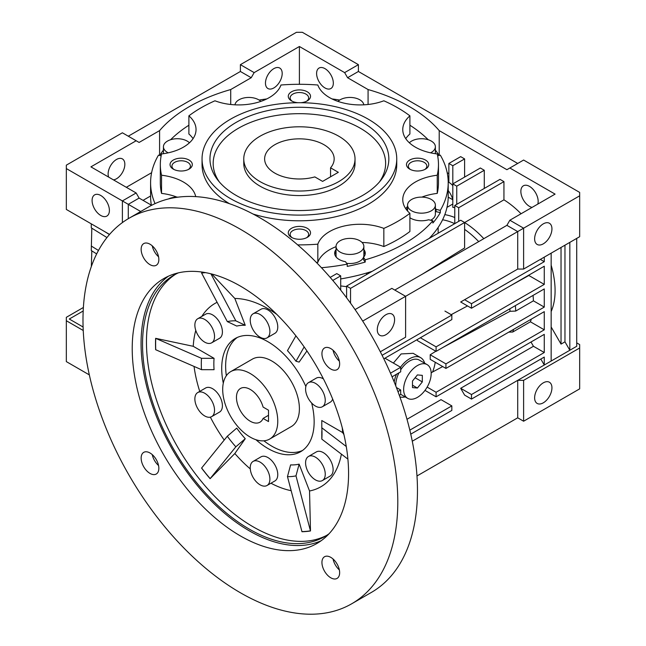 <?xml version="1.0" encoding="UTF-8"?>
<svg xmlns="http://www.w3.org/2000/svg" width="646" height="646" viewBox="0 0 646 646"><rect width="100%" height="100%" fill="white"/><g stroke="black" fill="none" stroke-linecap="round" stroke-linejoin="round"><path stroke-width="0.97" d="M338.738 136.201A55.629 32.114 180 0 1 355.025 158.916A55.629 32.114 180 0 1 320.691 188.584A55.629 32.114 180 0 1 260.063 181.623A55.629 32.114 180 0 1 243.768 158.916A55.629 32.114 180 0 1 278.111 129.24A55.629 32.114 180 0 1 338.738 136.201M330.558 167.815A34.771 20.074 0 0 0 334.168 158.916A34.771 20.074 0 0 0 323.985 144.72A34.771 20.074 0 0 0 286.089 140.368A34.771 20.074 0 0 0 264.626 158.916A34.771 20.074 0 0 0 274.816 173.104A34.771 20.074 0 0 0 314.82 176.899L322.604 181.397L338.342 172.312L330.558 167.815L330.558 176.802M427.143 364.619A19.469 11.24 120 0 0 417.405 365.579A19.469 11.24 120 0 0 404.687 382.739A19.469 11.24 120 0 0 407.674 398.34A19.469 11.24 120 0 0 417.405 397.379A19.469 11.24 120 0 0 430.131 380.219A19.469 11.24 120 0 0 427.143 364.619L419.278 360.072A19.469 11.24 120 0 0 409.54 361.041A19.469 11.24 120 0 0 400.69 369.867M398.994 372.807A19.469 11.24 120 0 0 395.812 386.009M417.405 374.922L412.487 381.035L412.487 387.592L417.405 388.036L422.322 381.915L422.322 375.358L417.405 374.922M415.128 377.765L422.322 381.915M412.487 385.194L417.405 388.036M250.228 373.525A38.938 22.481 60 0 1 275.664 407.844A38.938 22.481 60 0 1 269.697 439.046A38.938 22.481 60 0 1 250.228 437.116A38.938 22.481 60 0 1 224.792 402.805A38.938 22.481 60 0 1 230.759 371.603A38.938 22.481 60 0 1 250.228 373.525M263.084 418.43L268.518 421.563L268.518 410.21L263.084 407.069A19.469 11.24 -120 0 0 250.228 389.425A19.469 11.24 -120 0 0 240.49 388.464A19.469 11.24 -120 0 0 237.51 404.065A19.469 11.24 -120 0 0 250.228 421.224A19.469 11.24 -120 0 0 259.967 422.185A19.469 11.24 -120 0 0 263.084 418.43L268.518 415.289M168.453 276.181A152.981 88.324 -120 0 0 150.542 400.027A152.981 88.324 -120 0 0 249.243 530.802A152.981 88.324 -120 0 0 321.183 540.71M240.393 286.089A152.981 88.324 -120 0 0 163.906 278.515A152.981 88.324 -120 0 0 140.448 401.101A152.981 88.324 -120 0 0 240.393 535.914A152.981 88.324 -120 0 0 316.887 543.488A152.981 88.324 -120 0 0 340.337 420.901A152.981 88.324 -120 0 0 240.393 286.089M240.393 229.249A222.604 128.522 60 0 1 385.815 425.407A222.604 128.522 60 0 1 351.699 603.784A222.604 128.522 60 0 1 240.393 592.762A222.604 128.522 60 0 1 94.97 396.596A222.604 128.522 60 0 1 129.095 218.219A222.604 128.522 60 0 1 240.393 229.249M351.699 603.784L371.361 592.43A222.604 128.522 -120 0 0 405.486 414.054A222.604 128.522 -120 0 0 260.063 217.888A222.604 128.522 -120 0 0 148.758 206.865L129.095 218.219M175.777 274.122A150.898 87.121 -120 0 0 146.456 342.033A150.898 87.121 -120 0 0 253.159 526.837A150.898 87.121 -120 0 0 326.626 535.397M329.08 533.725A150.898 87.121 60 0 1 324.696 536.576A150.898 87.121 60 0 1 249.243 529.098A150.898 87.121 60 0 1 150.663 396.127A150.898 87.121 60 0 1 173.798 275.212A150.898 87.121 60 0 1 178.458 272.83M194.058 366.435A105.863 61.12 -120 0 0 199.743 391.395M210.37 417.146A105.863 61.12 -120 0 0 224.227 440.047M210.095 478.686L235.838 446.814A85.353 49.274 60 0 1 227.319 436.22L201.576 468.084A142.144 82.066 -120 0 0 210.095 478.686L234.837 453.532A105.863 61.12 -120 0 0 250.277 468.915M270.965 483.224A105.863 61.12 -120 0 0 291.168 490.685M310.484 530.964L295.989 475.86A85.353 49.274 60 0 1 287.47 476.627L301.965 531.723A142.144 82.066 -120 0 0 310.484 530.964L309.539 490.984A105.863 61.12 -120 0 0 341.395 454.122M201.504 358.32L155.638 338.334A142.144 82.066 -120 0 0 155.516 343.947A142.144 82.066 -120 0 0 155.638 349.696L201.504 369.673L214.068 369.682A76.494 44.162 -120 0 1 214.068 358.328L201.504 358.32A85.353 49.274 -120 0 0 201.504 369.673M308.465 456.472L316.33 451.925A13.905 8.027 60 0 1 323.291 452.612A13.905 8.027 60 0 1 332.375 464.87A13.905 8.027 60 0 1 330.243 476.013L322.37 480.559A13.905 8.027 60 0 1 315.418 479.865A13.905 8.027 60 0 1 306.333 467.615A13.905 8.027 60 0 1 308.465 456.472A13.905 8.027 60 0 1 315.418 457.158A13.905 8.027 60 0 1 324.502 469.416A13.905 8.027 60 0 1 322.37 480.559M197.749 392.55L205.614 388.004A13.905 8.027 60 0 1 212.574 388.69A13.905 8.027 60 0 1 221.659 400.948A13.905 8.027 60 0 1 219.527 412.091L211.654 416.638A13.905 8.027 60 0 1 204.701 415.943A13.905 8.027 60 0 1 195.617 403.693A13.905 8.027 60 0 1 197.749 392.55A13.905 8.027 60 0 1 204.701 393.236A13.905 8.027 60 0 1 213.786 405.494A13.905 8.027 60 0 1 211.654 416.638M253.111 313.795L260.976 309.248A13.905 8.027 60 0 1 267.928 309.935A13.905 8.027 60 0 1 277.013 322.192A13.905 8.027 60 0 1 274.881 333.336L267.016 337.882A13.905 8.027 60 0 1 260.063 337.188A13.905 8.027 60 0 1 250.979 324.938A13.905 8.027 60 0 1 253.111 313.795A13.905 8.027 60 0 1 260.063 314.481A13.905 8.027 60 0 1 269.148 326.739A13.905 8.027 60 0 1 267.016 337.882M311.647 403.007A65.367 37.743 60 0 1 300.608 451.715A65.367 37.743 60 0 1 267.928 448.477A65.367 37.743 60 0 1 255.937 439.724M223.29 383.175A65.367 37.743 60 0 1 235.249 338.496A65.367 37.743 60 0 1 267.928 341.734A65.367 37.743 60 0 1 305.865 386.51M308.465 382.658A13.905 8.027 60 0 1 315.418 383.344A13.905 8.027 60 0 1 324.502 395.602A13.905 8.027 60 0 1 322.37 406.746A13.905 8.027 60 0 1 315.418 406.059A13.905 8.027 60 0 1 306.333 393.802A13.905 8.027 60 0 1 308.465 382.658L316.33 378.112A13.905 8.027 60 0 1 323.291 378.806A13.905 8.027 60 0 1 323.428 378.887M332.65 399.042A13.905 8.027 60 0 1 330.243 402.208L322.37 406.746M197.749 318.736L205.614 314.198A13.905 8.027 60 0 1 212.574 314.885A13.905 8.027 60 0 1 221.659 327.142A13.905 8.027 60 0 1 219.527 338.286L211.654 342.824A13.905 8.027 60 0 1 204.701 342.138A13.905 8.027 60 0 1 195.617 329.88A13.905 8.027 60 0 1 197.749 318.736A13.905 8.027 60 0 1 204.701 319.423A13.905 8.027 60 0 1 213.786 331.681A13.905 8.027 60 0 1 211.654 342.824M253.111 461.414L260.976 456.867A13.905 8.027 60 0 1 267.928 457.562A13.905 8.027 60 0 1 277.013 469.812A13.905 8.027 60 0 1 274.881 480.963L267.016 485.501A13.905 8.027 60 0 1 260.063 484.815A13.905 8.027 60 0 1 250.979 472.557A13.905 8.027 60 0 1 253.111 461.414A13.905 8.027 60 0 1 260.063 462.1A13.905 8.027 60 0 1 269.148 474.358A13.905 8.027 60 0 1 267.016 485.501M330.792 348.59A12.516 7.227 -120 0 0 324.534 347.968A12.516 7.227 -120 0 0 322.612 357.997A12.516 7.227 -120 0 0 330.792 369.027A12.516 7.227 -120 0 0 337.05 369.649A12.516 7.227 -120 0 0 338.972 359.62A12.516 7.227 -120 0 0 330.792 348.59M333.053 350.237A12.516 7.227 -120 0 0 339.352 361.138M149.993 244.204A12.516 7.227 -120 0 0 143.735 243.59A12.516 7.227 -120 0 0 141.821 253.62A12.516 7.227 -120 0 0 149.993 264.65A12.516 7.227 -120 0 0 156.251 265.264A12.516 7.227 -120 0 0 158.173 255.235A12.516 7.227 -120 0 0 149.993 244.204M152.254 245.851A12.516 7.227 -120 0 0 158.553 256.761M149.993 452.975A12.516 7.227 -120 0 0 143.735 452.353A12.516 7.227 -120 0 0 141.821 462.383A12.516 7.227 -120 0 0 149.993 473.413A12.516 7.227 -120 0 0 156.251 474.035A12.516 7.227 -120 0 0 158.173 464.006A12.516 7.227 -120 0 0 149.993 452.975M152.254 454.623A12.516 7.227 -120 0 0 158.553 465.524M330.792 557.361A12.516 7.227 -120 0 0 324.534 556.739A12.516 7.227 -120 0 0 322.612 566.768A12.516 7.227 -120 0 0 330.792 577.799A12.516 7.227 -120 0 0 337.05 578.42A12.516 7.227 -120 0 0 338.972 568.391A12.516 7.227 -120 0 0 330.792 557.361M333.053 559A12.516 7.227 -120 0 0 339.352 569.909M295.916 335.855L287.47 350.641A85.353 49.274 60 0 1 295.989 361.235L304.161 346.918M204.976 272.531A142.144 82.066 -120 0 0 201.576 272.983L227.319 321.595A85.353 49.274 60 0 1 235.838 320.828L210.911 273.799M201.625 273.121A141.999 81.985 60 0 1 205.468 272.62M210.144 478.605A141.999 81.985 60 0 1 201.625 468.011M310.427 530.826A141.999 81.985 60 0 1 301.916 531.593M295.989 475.86L299.122 464.135A76.494 44.162 -120 0 1 290.603 464.894L287.47 476.627M306.947 350.956L299.122 362.091L295.989 361.235M276.803 314.4A105.863 61.12 -120 0 0 234.837 298.468L245.254 325.309L235.838 320.828M245.254 325.309A76.494 44.162 -120 0 0 236.743 326.069L227.319 321.595M235.838 446.814L245.254 438.715A76.494 44.162 -120 0 1 236.743 428.12L227.319 436.22M321.926 429.905A76.494 44.162 -120 0 1 321.789 431.883L321.805 439.135A85.353 49.274 -120 0 0 322.007 433.676A85.353 49.274 -120 0 0 321.805 427.781L321.789 420.522L342.622 432.554A105.863 61.12 -120 0 0 342.259 427.773M346.264 446.499L321.805 427.781M321.805 439.135L347.887 459.104M155.743 349.752A141.999 81.985 60 0 1 155.743 338.399M343.93 434.613L342.622 432.554M234.837 298.468L211.791 274.025M195.778 330.405A105.863 61.12 -120 0 0 193.235 346.304L214.068 358.328M193.235 346.304L155.638 338.334M245.254 438.715L234.837 453.532M299.122 464.135L309.539 490.984M217.096 302.304A105.863 61.12 -120 0 0 201.818 316.387M230.759 371.603L252.392 359.111A38.938 22.481 60 0 1 282.399 369.544A38.938 22.481 60 0 1 299.397 408.732A38.938 22.481 60 0 1 291.33 426.554L269.697 439.046M302.522 450.472A65.367 37.743 60 0 1 263.907 440.814M226.334 375.73A65.367 37.743 60 0 1 225.64 366.145A65.367 37.743 60 0 1 237.276 337.462M393.374 363.06L401.15 353.927L413.149 353.322L420.667 357.666A22.255 12.847 -60 0 1 424.664 363.181M400.552 367.211A22.255 12.847 -60 0 1 409.54 358.764A22.255 12.847 -60 0 1 420.667 357.666M92.095 200.47A12.242 7.066 60 0 1 94.631 194.874A12.242 7.066 60 0 1 104.063 198.152A12.242 7.066 60 0 1 109.4 210.467A12.242 7.066 60 0 1 106.865 216.071A12.242 7.066 60 0 1 97.441 212.792A12.242 7.066 60 0 1 92.095 200.47M273.831 87.945A11.822 6.823 -60 0 1 267.92 88.526A11.822 6.823 -60 0 1 266.104 79.054A11.822 6.823 -60 0 1 273.831 68.638A11.822 6.823 -60 0 1 279.742 68.048A11.822 6.823 -60 0 1 281.551 77.528A11.822 6.823 -60 0 1 273.831 87.945M108.689 177.125A11.822 6.823 -60 0 1 116.482 159.481A11.822 6.823 -60 0 1 122.393 158.892A11.822 6.823 -60 0 1 124.21 168.364A11.822 6.823 -60 0 1 116.482 178.781A11.822 6.823 -60 0 1 113.462 179.879M159.586 155.411L159.586 130.621A155.767 89.931 180 0 1 189.254 106.679A155.767 89.931 180 0 1 230.719 89.552L230.719 104.482M316.605 73.466A11.822 6.823 60 0 1 319.059 68.048A11.822 6.823 60 0 1 328.168 71.222A11.822 6.823 60 0 1 333.328 83.116A11.822 6.823 60 0 1 330.881 88.526A11.822 6.823 60 0 1 321.765 85.361A11.822 6.823 60 0 1 316.605 73.466M385.937 334.693A12.242 7.066 -60 0 1 379.816 335.298A12.242 7.066 -60 0 1 377.942 325.495A12.242 7.066 -60 0 1 385.937 314.707A12.242 7.066 -60 0 1 392.057 314.101A12.242 7.066 -60 0 1 393.931 323.904A12.242 7.066 -60 0 1 385.937 334.693M551.151 311.525A75.097 43.363 -120 0 0 555.084 290.635A75.097 43.363 -120 0 0 551.151 265.207M543.286 223.863A12.242 7.066 120 0 0 535.292 234.651A12.242 7.066 120 0 0 537.165 244.454A12.242 7.066 120 0 0 543.286 243.849A12.242 7.066 120 0 0 551.28 233.069A12.242 7.066 120 0 0 549.407 223.258A12.242 7.066 120 0 0 543.286 223.863M532.062 207.406A12.242 7.066 60 0 1 520.862 191.386A12.242 7.066 60 0 1 523.397 185.79A12.242 7.066 60 0 1 532.829 189.068A12.242 7.066 60 0 1 538.166 201.382A12.242 7.066 60 0 1 537.787 204.104M340.127 240.74A13.905 8.027 180 0 1 355.284 239.004A13.905 8.027 180 0 1 363.868 246.417A13.905 8.027 180 0 1 359.79 252.093A13.905 8.027 180 0 1 344.633 253.838A13.905 8.027 180 0 1 336.049 246.417A13.905 8.027 180 0 1 340.127 240.74M346.644 263.302A13.905 8.027 0 0 0 359.79 261.178A13.905 8.027 0 0 0 363.472 257.407L363.472 259.644L365.216 262.082A148.814 85.918 180 0 1 347.233 266.386L347.233 264.117A148.814 85.918 180 0 1 321.45 267.727M363.496 257.35A13.905 8.027 0 0 0 363.868 255.501L363.868 246.417M168.469 198.952A13.905 8.027 180 0 1 178.32 197.127M168.235 152.827A13.905 8.027 180 0 1 163.43 146.755A13.905 8.027 180 0 1 167.5 141.078A13.905 8.027 180 0 1 189.431 142.798M234.974 104.822A13.905 8.027 180 0 1 239.004 99.791A13.905 8.027 180 0 1 260.822 101.398M337.979 101.398A13.905 8.027 180 0 1 340.127 99.791A13.905 8.027 180 0 1 354.751 97.934A13.905 8.027 180 0 1 363.819 104.822M409.362 142.798A13.905 8.027 180 0 1 411.631 141.078A13.905 8.027 180 0 1 426.788 139.334A13.905 8.027 180 0 1 435.372 146.755A13.905 8.027 180 0 1 431.294 152.432A13.905 8.027 180 0 1 430.559 152.827M411.631 199.461A13.905 8.027 180 0 1 426.788 197.716A13.905 8.027 180 0 1 435.372 205.137A13.905 8.027 180 0 1 431.294 210.814A13.905 8.027 180 0 1 416.137 212.558A13.905 8.027 180 0 1 407.553 205.137A13.905 8.027 180 0 1 411.631 199.461M430.672 220.238A13.905 8.027 0 0 0 431.294 219.898A13.905 8.027 0 0 0 435.372 214.222L435.372 205.137M543.286 402.829A12.242 7.066 -60 0 1 537.165 403.435A12.242 7.066 -60 0 1 535.292 393.624A12.242 7.066 -60 0 1 543.286 382.844A12.242 7.066 -60 0 1 549.407 382.238A12.242 7.066 -60 0 1 551.28 392.041A12.242 7.066 -60 0 1 543.286 402.829M435.372 210.539A15.302 8.834 0 0 1 436.09 211.638L436.09 209.361A15.302 8.834 0 0 0 435.372 208.27M365.127 254.371A15.302 8.834 0 0 0 363.868 251.827M437.633 155.783L440.314 155.145A148.814 85.918 180 0 1 448.211 182.761A148.814 85.918 180 0 1 440.314 210.37L440.314 212.647A148.814 85.918 180 0 1 432.86 223.031L432.86 220.762A148.814 85.918 180 0 1 404.622 243.51A148.814 85.918 180 0 1 365.216 259.813L363.472 257.374A15.302 8.834 0 0 0 365.256 253.232A15.302 8.834 0 0 0 363.868 249.55M259.103 100.057A148.814 85.918 180 0 1 266.75 98.935M332.044 98.935A148.814 85.918 180 0 1 339.699 100.057M409.903 125.219A148.814 85.918 180 0 1 428.201 139.73M435.372 150.122A148.814 85.918 180 0 1 439.102 155.436M429.194 238.406A148.814 85.918 0 0 0 436.882 229.265A148.814 85.918 0 0 0 448.211 196.384L448.211 182.761M306.535 101.269A9.246 5.338 0 0 0 308.643 97.877A9.246 5.338 0 0 0 302.934 92.943A9.246 5.338 0 0 0 292.864 94.098A9.246 5.338 0 0 0 290.151 97.877A9.246 5.338 0 0 0 292.258 101.269M306.535 237.768A9.246 5.338 0 0 0 308.643 234.377A9.246 5.338 0 0 0 302.934 229.443A9.246 5.338 0 0 0 292.864 230.606A9.246 5.338 0 0 0 290.151 234.377A9.246 5.338 0 0 0 292.258 237.768M424.753 169.518A9.246 5.338 0 0 0 426.853 166.127A9.246 5.338 0 0 0 421.152 161.193A9.246 5.338 0 0 0 411.074 162.356A9.246 5.338 0 0 0 408.369 166.127A9.246 5.338 0 0 0 410.468 169.518M188.325 169.518A9.246 5.338 0 0 0 190.425 166.127A9.246 5.338 0 0 0 184.724 161.193A9.246 5.338 0 0 0 174.646 162.356A9.246 5.338 0 0 0 171.941 166.127A9.246 5.338 0 0 0 174.04 169.518M300.802 102.714A11.127 6.42 0 0 0 307.262 100.881A11.127 6.42 0 0 0 307.262 91.797A11.127 6.42 0 0 0 291.532 91.797A11.127 6.42 0 0 0 291.532 100.881A11.127 6.42 0 0 0 297.992 102.714M291.532 228.296A11.127 6.42 0 0 0 291.532 237.381A11.127 6.42 0 0 0 307.262 237.381L307.262 237.381A11.127 6.42 0 0 0 307.262 228.296A11.127 6.42 0 0 0 291.532 228.296M409.742 160.046A11.127 6.42 0 0 0 409.742 169.131A11.127 6.42 0 0 0 425.48 169.131L425.48 169.131A11.127 6.42 0 0 0 425.48 160.046A11.127 6.42 0 0 0 409.742 160.046M173.314 160.046A11.127 6.42 0 0 0 173.314 169.131A11.127 6.42 0 0 0 189.052 169.131L189.052 169.131A11.127 6.42 0 0 0 189.052 160.046A11.127 6.42 0 0 0 173.314 160.046M195.722 196.618A43.112 24.895 0 0 0 161.548 175.227A139.076 80.298 180 0 1 160.321 164.593A139.076 80.298 180 0 1 161.548 153.95A43.112 24.895 0 0 0 196.037 129.563A43.112 24.895 0 0 0 188.89 115.836A139.076 80.298 180 0 1 214.956 100.792A43.112 24.895 0 0 0 280.97 85.006A139.076 80.298 180 0 1 317.832 85.006A43.112 24.895 0 0 0 383.837 100.792A139.076 80.298 180 0 1 409.903 115.836A43.112 24.895 0 0 0 402.765 129.563A43.112 24.895 0 0 0 437.245 153.95A139.076 80.298 180 0 1 438.473 164.593A139.076 80.298 180 0 1 437.245 175.227L437.245 193.396A43.112 24.895 0 0 0 421.87 197.111M437.245 175.227A43.112 24.895 0 0 0 415.386 182.019A43.112 24.895 0 0 0 402.765 199.622A43.112 24.895 0 0 0 409.903 213.341A139.076 80.298 180 0 1 397.742 221.368A139.076 80.298 180 0 1 383.837 228.393L383.837 246.562A139.076 80.298 0 0 0 397.742 239.537A139.076 80.298 0 0 0 409.903 231.51L409.903 213.341M383.837 246.562A43.112 24.895 0 0 0 362.059 242.46M336.049 246.659A43.112 24.895 0 0 0 329.589 249.727A43.112 24.895 0 0 0 317.832 262.349L317.832 244.172A139.076 80.298 180 0 1 297.685 244.874M383.837 228.393A43.112 24.895 0 0 0 329.589 231.559A43.112 24.895 0 0 0 317.832 244.172M253.022 214.012A97.352 56.21 0 0 0 368.236 204.33A97.352 56.21 0 0 0 396.749 164.593L396.749 158.916A97.352 56.21 180 0 1 368.236 198.653A97.352 56.21 180 0 1 262.147 210.838A97.352 56.21 180 0 1 202.045 158.916A97.352 56.21 180 0 1 230.557 119.171A97.352 56.21 180 0 1 336.655 106.986A97.352 56.21 180 0 1 396.749 158.916M362.64 195.423A89.439 51.64 180 0 1 217.759 180A89.439 51.64 180 0 1 236.153 122.401A89.439 51.64 180 0 1 350.124 116.385A89.439 51.64 180 0 1 381.043 180A89.439 51.64 180 0 1 362.64 195.423M379.493 181.889A86.225 49.782 0 0 0 346.821 121.876A86.225 49.782 0 0 0 238.431 128.255A86.225 49.782 0 0 0 219.301 181.889M355.025 158.916L355.025 163.454A55.629 32.114 180 0 1 338.738 186.161A55.629 32.114 180 0 1 278.111 193.13A55.629 32.114 180 0 1 243.768 163.454L243.768 158.916M202.045 158.916L202.045 164.593A97.352 56.21 0 0 0 229.467 203.692M407.553 206.381A43.112 24.895 0 0 0 405.736 208.706M155.04 203.627A148.814 85.918 180 0 1 150.591 182.761L150.591 196.384A148.814 85.918 0 0 0 151.366 205.17M340.7 278.927A148.814 85.918 0 0 0 356.342 275.761A148.814 85.918 0 0 0 372.185 271.32M365.216 259.813L365.216 262.082M150.591 182.761A148.814 85.918 180 0 1 158.488 155.145L161.161 155.783M159.699 155.436A148.814 85.918 180 0 1 163.43 150.122M170.592 139.73A148.814 85.918 180 0 1 188.89 125.219M336.049 251.827A15.302 8.834 0 0 0 334.79 254.371M336.049 249.55A15.302 8.834 0 0 0 334.66 253.232A15.302 8.834 0 0 0 345.481 261.678L347.233 264.117M407.553 208.27A15.302 8.834 0 0 0 406.592 209.877M409.903 217.734A15.302 8.834 0 0 0 428.637 219.753L432.86 220.762M336.049 246.417L336.049 255.501A13.905 8.027 0 0 0 336.421 257.35M405.187 396.91A22.255 12.847 -60 0 1 399.866 396.854M394.173 381.915A22.255 12.847 -60 0 1 396.531 374.228M104.079 231.236L109.432 234.555M91.272 223.847L91.272 227.852L106.953 237.558M91.813 228.183L91.272 250.559L96.674 253.902M91.272 246.021L98.467 250.47M91.813 250.898L91.336 266.54M109.562 234.409L66.328 209.441L66.328 165.158L122.385 132.793L136.153 140.747L90.916 166.862L136.153 192.976L122.385 200.93L140.715 211.508M66.328 168.566L122.385 200.93L122.385 222.595M128.288 218.695L128.288 204.33L139.1 198.088L151.6 205.307M368.075 104.482L368.075 89.552L347.588 77.722L344.633 72.61L299.397 46.496L254.161 72.61L240.393 64.665L240.393 71.48L128.288 136.201M240.393 64.665L296.449 32.3L302.352 32.3L358.401 64.665L344.633 72.61M508.757 332.141L512.714 332.036A75.097 43.363 -120 0 0 513.61 329.347M512.714 332.036L530.414 321.813A75.097 43.363 -120 0 0 531.311 319.124M442.93 347.435L509.985 311.315L515.71 311.057A75.097 43.363 -120 0 0 515.355 305.631M515.71 311.057L533.41 300.834A75.097 43.363 -120 0 0 533.055 295.408M509.985 311.315A71.375 41.207 -120 0 0 509.864 308.796M355.074 309.587L391.839 288.366L405.607 296.312L405.607 337.188L380.316 351.795M394.787 290.07L506.9 225.341L517.712 231.583L362.689 321.086M435.856 351.246L430.179 354.783A68.185 39.366 -120 0 1 430.179 359.329L445.926 368.422L445.926 363.876L430.179 354.783M431.165 372.871L432.513 372.031A67.87 39.188 -120 0 0 435.243 362.253M432.513 372.031L442.712 366.565M136.153 192.976L139.1 198.088M332.787 280.445L340.7 275.874L336.768 273.605L330.179 277.4M464.611 222.499L460.679 220.229L346.603 286.089L350.536 288.366L464.611 222.499L464.611 247.959L422.573 274.025M454.776 207.56A75.097 43.363 -120 0 0 452.814 207.382L452.814 183.892L456.746 186.169L456.746 204.33M254.161 72.61L251.213 77.722L240.393 71.48M251.213 77.722L230.719 89.552M159.586 130.621L139.1 142.443L136.153 140.747M347.588 77.722L358.401 71.48L358.401 64.665M521.056 213.761A75.097 43.363 -120 0 0 503.945 199.832L464.611 222.547A75.097 43.363 -120 0 1 483.814 238.673M503.945 199.832L503.945 181.623L458.708 207.737L458.708 221.368M503.945 181.623L500.012 179.354L454.776 205.468L458.708 207.737M454.776 223.637L454.776 205.468M484.282 188.438L484.282 170.269L456.746 186.169M484.282 170.269L480.349 168L452.814 183.892L452.814 165.723L464.611 158.916L460.679 156.639L448.873 163.454L452.814 165.723M439.207 155.411L439.207 130.621A155.767 89.931 0 0 0 368.075 89.552M439.207 130.621L506.9 169.696L523.615 160.046L579.672 192.411L579.672 195.819L523.615 228.183L509.847 220.229L555.084 194.115L509.847 168M358.401 71.48L517.712 163.454M510.502 285.718L528.84 275.487A75.097 43.363 -120 0 0 528.743 275.18M460.679 301.989L517.712 269.059L517.712 231.583L523.615 228.183L523.615 269.059L517.712 269.059L460.679 301.989L471.491 308.239L471.491 303.693L464.611 299.72M451.174 314.667L467.51 305.938M540.331 259.409L544.271 261.678L544.271 257.14M530.988 342.017L533.451 346.28L544.271 352.522L544.271 334.353L436.09 396.805L424.971 390.386M436.09 396.805L436.09 392.267L427.143 387.099M436.09 392.267L544.271 329.815L530.414 321.813M544.271 329.815L544.271 311.647L445.926 368.422M445.926 363.876L544.271 307.1L533.41 300.834M544.271 307.1L544.271 288.932L436.09 351.384L417.421 340.603A68.718 39.672 -120 0 0 417.138 339.618M436.09 351.384L436.09 346.845L420.36 337.761M436.09 346.845L544.271 284.393L528.84 275.487M544.271 284.393L544.271 266.225L471.491 308.239M471.491 303.693L544.271 261.678M561.035 247.458L561.035 344.1L564.967 341.823L564.967 245.181M551.151 326.973L561.035 344.1M551.151 253.159L551.151 361.041L569.837 350.253L569.837 242.371M564.967 341.823L569.837 350.253L576.716 346.28L576.716 238.398M382.101 355.308L451.829 315.046L444.941 311.073M451.829 315.046L451.829 319.592L383.845 358.837M390.483 373.178L400.69 367.283L384.951 358.199M400.69 367.283L400.69 371.83L392.049 376.812M397.944 391.581L400.69 389.998L396.394 387.519M400.69 389.998L400.69 394.536L399.325 395.328M533.451 346.28L460.679 388.294L471.491 394.536L544.271 352.522M460.679 388.294L464.611 395.102L471.491 399.083L471.491 394.536M540.823 359.055L544.271 365.014L544.271 357.068L471.491 399.083M406.996 419.286L441.008 399.648L451.829 405.89L451.829 410.436L410.759 434.144M409.822 430.147L451.829 405.89M340.7 275.874L340.7 290.111M346.603 286.089L346.603 297.79M350.536 303.152L350.536 288.366M478.71 241.612A71.375 41.207 -120 0 0 464.611 229.403M452.814 204.015L446.984 207.374M454.776 217.5A75.097 43.363 -120 0 0 444.811 214.633M454.719 223.669A71.375 41.207 -120 0 0 442.583 219.785M464.611 177.085L464.611 158.916M448.873 163.454L448.873 182.285A15.302 8.834 -120 0 1 452.814 185.604M448.203 197.135L452.814 199.767A15.302 8.834 60 0 0 448.211 190.546M299.397 46.496L299.397 84.295M126.317 187.3L151.608 172.7M506.9 225.341L509.847 220.229M447.185 172.7L448.873 173.677M412.269 441.218L551.151 361.041M579.672 195.819L579.672 236.694L523.615 269.059M150.591 195.996L143.032 200.357M340.7 285.928L346.603 286.671M576.716 342.873L579.672 344.576L579.672 347.984L523.615 380.341L517.712 380.341L517.712 417.817L416.977 475.973M83.1 327.005L69.284 319.027L83.197 310.992M83.237 330.494L66.328 320.731L66.328 317.323L83.382 307.472M523.615 380.341L523.615 421.224L517.712 417.817M523.615 421.224L579.672 388.86L579.672 347.984M66.328 320.731L66.328 361.607L89.334 374.89M436.09 211.638L440.314 212.647M440.314 210.37L436.09 209.361M316.395 262.454A139.076 80.298 0 0 0 317.832 262.349M176.923 197.111A43.112 24.895 0 0 0 161.548 193.396L161.548 175.227M160.321 164.593L160.321 182.761A139.076 80.298 0 0 0 161.548 193.396M193.057 138.648A43.112 24.895 0 0 0 188.89 134.005L188.89 115.836M409.903 115.836L409.903 134.005A43.112 24.895 0 0 0 405.736 138.648M437.245 193.396A139.076 80.298 0 0 0 438.473 182.761L438.473 164.593M400.69 394.31L407.674 398.34M435.372 146.755L435.372 153.7M407.553 205.137L407.553 211.024M163.43 146.755L163.43 153.7M448.873 176.616L447.896 177.182M366.645 273.024L366.645 274.518M438.149 227.432L438.149 233.238"/></g></svg>
